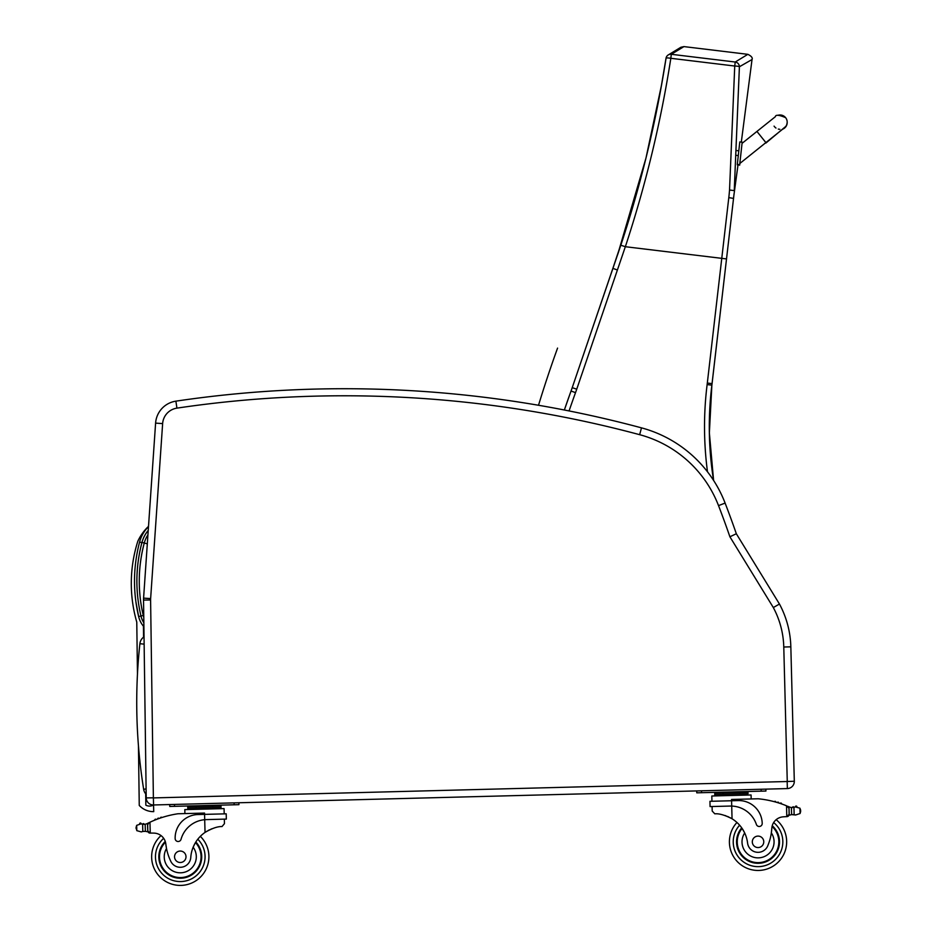 <?xml version="1.0" encoding="UTF-8"?>
<svg xmlns="http://www.w3.org/2000/svg" width="932" height="932" viewBox="0 0 932 932"><rect width="100%" height="100%" fill="white"/><g stroke="black" fill="none" stroke-linecap="round" stroke-linejoin="round"><path stroke-width="1.4" d="M738.051 164.521L733.845 195.685A191.188 191.188 -90 0 1 734.101 193.565L733.973 194.543M713.574 480.399A337.827 337.827 90 0 1 711.873 385.161L709.369 432.867L713.597 480.446A337.827 337.827 90 0 1 711.885 385.161A190.839 190.839 -90 0 0 712.071 383.611L734.032 194.089M741.313 142.083L752.031 59.532C752.835 57.842 751.437 56.106 747.848 54.336L683.937 46.6L680.884 47.264L668.081 55.046A4.776 4.73 56.1 0 1 671.308 54.289L683.937 46.6M747.848 54.336L735.22 62.025A4.776 4.73 54.9 0 1 739.402 66.766A4.776 0.711 -178.7 0 0 734.742 66.032L729.535 190.012A186.598 184.42 114.6 0 1 728.801 197.619L707.318 383.064A186.062 186.062 90 0 1 707.132 384.578L711.873 385.161A190.839 190.839 -90 0 0 712.048 383.611L733.601 197.887M733.601 197.805L733.81 195.953M728.801 197.619L733.519 198.4L733.95 194.718M734.101 193.565L733.962 194.613M666.065 58.133A4.776 4.73 56.1 0 1 668.081 55.046A4.776 4.776 0 0 0 666.031 58.203A4.776 0.711 -170.3 0 0 666.042 58.273C656.198 121.486 641.123 183.79 620.828 245.209L572.225 387.654A190.839 190.839 90 0 1 571.036 391.021A1189.535 1189.535 -90 0 0 564.349 410.01L571.036 391.021L575.522 392.64A195.604 195.604 -90 0 0 576.733 389.192L625.349 246.712C645.771 184.781 660.928 121.976 670.83 58.297A4.776 0.711 -170.3 0 0 666.031 58.203L661.394 85.627L645.993 158.009L617.695 254.506M786.678 125.179L787.191 122.407A7.153 7.153 179 0 1 782.659 129.175A7.153 7.153 179 0 0 787.191 122.407L787.179 122.01A7.153 7.153 179 0 1 783.136 128.581M739.682 164.673L742.175 142.177L739.693 164.696L737.317 164.405L739.693 164.696M739.798 141.92L742.175 142.212L739.798 141.92L737.317 164.405M777.801 115.335A7.153 7.153 179 0 1 787.179 122.01M779.828 129.292A7.153 7.153 179 0 1 778.302 129.082M775.983 128.045A7.153 7.153 179 0 1 774.073 126.123M742.175 142.631L742.105 143.318L742.175 142.631M739.822 163.939L739.693 165.127L739.88 163.438L765.661 142.771M739.693 165.104L737.993 164.917M143.773 617.17A19.024 19.024 0 0 1 143.272 615.458A148.409 148.304 -176.8 0 1 144.262 543.03A28.776 28.776 0 0 1 147.932 534.817A28.776 28.776 0 0 0 144.262 543.03L147.314 543.834M145.695 793.843L145.846 805.166A7.91 7.91 0 0 0 153.559 804.968L169.717 804.549L169.764 806.46L234.153 804.794L234.095 802.883L696.728 790.918L696.775 792.829L761.164 791.163L761.118 789.253L787.354 788.577L787.167 781.517L153.384 797.909L150.6 599.987L143.54 600.08A23.859 23.859 0 0 1 143.586 598.123A23.859 23.859 0 0 0 143.54 600.08L146.219 797.909A7.153 7.153 0 0 0 153.559 804.968L787.354 788.577A7.153 7.153 0 0 0 794.309 781.237L790.837 646.831A95.414 95.414 0 0 0 779.455 604.029L736.327 533.745L729.907 536.785L773.327 607.559A88.354 88.354 0 0 1 783.777 647.018L790.837 646.831A95.414 95.414 0 0 0 779.455 604.029L773.327 607.559M787.167 781.517L787.354 788.577A7.153 7.153 0 0 0 794.309 781.237L787.167 781.517M155.597 423.116L143.586 598.123L150.635 598.6L162.634 423.606L155.597 423.116A23.859 23.859 0 0 1 175.892 401.156A1147.409 1147.409 0 0 1 641.484 427.858A124.049 124.049 0 0 1 725.108 503.082A958.352 958.352 0 0 1 736.327 533.745M148.491 526.638A33.552 33.552 0 0 0 139.59 542.04C133.136 566.807 132.81 591.645 138.635 616.565A23.789 23.789 0 0 0 143.901 626.758M143.843 622.786A21.424 21.424 0 0 1 140.942 616.017L138.635 616.565L135.886 601.769M147.932 534.817A28.776 28.776 0 0 0 144.262 543.03A148.409 148.304 -176.8 0 0 143.272 615.458L143.749 615.353M144.041 636.812A9.541 9.541 0 0 0 139.893 643.697L144.134 644.152M146.103 788.915L143.656 789.311A9.541 9.541 0 0 0 146.173 794.39M139.893 643.697A547.865 547.865 0 0 0 143.656 789.311M141.303 831.915L142.806 831.449L141.303 831.915L136.806 830.657L136.072 827.488L136.678 825.344L141.093 823.853L142.619 824.238A8.039 8.039 0 0 0 143.342 824.319L145.159 824.214A8.039 8.039 0 0 0 147.431 823.469A101.425 101.425 0 0 1 148.91 822.735L147.64 824.82L147.804 830.901L147.675 825.857A90.917 90.917 0 0 0 147.594 825.892L147.722 830.913A0.746 0.746 0 0 1 146.767 831.635A8.039 8.039 0 0 0 145.345 831.344L142.806 831.449L145.345 831.344L145.159 824.214L144.099 824.319A0.746 0.746 0 0 0 142.619 824.238L141.093 823.853A3.763 3.763 0 0 0 139.66 823.643A0.746 0.746 0 0 1 140.511 823.003A0.746 0.746 0 0 1 141.128 823.865M150.11 833.103L147.804 830.901A2.248 2.248 0 0 0 150.11 833.103L150.25 833.091A67.617 67.617 0 0 1 154.036 833.115A12.267 12.267 0 0 1 161.026 835.585A28.624 28.624 0 0 0 169.03 883.105A28.624 28.624 0 0 0 208.896 856.03A28.624 28.624 0 0 1 169.03 883.105A28.624 28.624 0 0 1 161.026 835.585M148.91 822.735L149.959 822.234L150.25 833.091A67.617 67.617 0 0 1 154.036 833.115A12.267 12.267 0 0 1 165.826 844.043A52.6 52.6 0 0 0 170.521 860.714A10.52 10.52 0 0 0 190.769 857.498A33.261 33.261 0 0 1 205.04 832.404C212.018 828.338 217.669 826.381 222.002 826.567L224.449 823.655L224.332 819.135L224.449 823.655M206.356 819.601L226.336 819.088L226.208 813.822L197.945 814.545A23.417 23.417 0 0 0 175.146 838.567A2.994 2.994 0 0 0 181.029 839.301A27.04 27.04 0 0 1 204.702 819.694L206.356 819.601L204.702 819.694L205.04 832.404L206.718 831.321M208.057 830.552L209.56 829.783M210.9 829.177L211.89 828.769M149.959 822.234A101.425 101.425 0 0 1 177.93 813.764L204.539 813.077L204.702 819.694M187.798 809.547L187.728 806.681L220.989 805.819L221.024 807.252M212.671 806.04L212.706 807.462M196.046 806.46L196.081 807.893M187.763 808.114L221.035 807.252L221.07 808.685M160.49 818.005A0.746 0.746 0 0 1 161.865 817.55M157.659 819.007A0.746 0.746 0 0 1 159.034 818.506M154.829 820.113A0.746 0.746 0 0 1 156.203 819.566M146.557 823.841A0.746 0.746 0 0 1 147.559 824.529L147.722 830.913M139.66 823.643A3.763 3.763 0 0 1 141.093 823.853M136.072 827.488L136.095 828.536M184.909 813.589L184.804 809.617L224.064 808.603L224.204 813.869M234.153 804.794L238.918 804.666L238.872 802.767M169.717 804.549L174.482 804.421L174.529 806.331M195.837 841.992A21.471 21.471 0 0 1 172.21 876.674A21.471 21.471 0 0 1 165.255 841.445M200.333 836.354A28.624 28.624 0 0 1 208.896 856.03A28.624 28.624 0 0 0 200.333 836.354M190.769 857.498A33.261 33.261 0 0 1 193.145 847.223L195.266 842.936A33.261 33.261 0 0 0 193.145 847.223A16.03 16.03 0 0 1 185.503 871.933A16.03 16.03 0 0 1 166.513 848.539L165.826 844.043A12.267 12.267 0 0 0 165.581 842.621L165.826 844.043M159.477 857.312A20.807 20.807 0 0 1 165.465 842.167A20.807 20.807 0 0 0 188.159 876.022A20.807 20.807 0 0 0 195.475 842.575A20.807 20.807 0 0 1 188.159 876.022A20.807 20.807 0 0 1 159.477 857.312M174.552 856.927A5.72 5.72 0 0 0 183.266 861.657A5.72 5.72 0 0 0 183.01 851.743A5.72 5.72 0 0 0 174.552 856.927M712.083 806.518L712.199 811.05L714.797 813.822C719.12 813.415 724.863 815.069 732.051 818.785A33.261 33.261 0 0 1 747.592 843.099A10.52 10.52 0 0 0 767.968 845.266A52.6 52.6 0 0 0 771.801 828.373A12.267 12.267 0 0 1 783.02 816.851A67.617 67.617 0 0 1 786.794 816.642L789.124 814.323L788.973 808.242L786.515 805.784L786.794 816.642A67.617 67.617 0 0 0 783.02 816.851A12.267 12.267 0 0 0 776.158 819.682A12.267 12.267 0 0 1 783.02 816.851M725.014 815.5L726.028 815.849M727.391 816.397L728.941 817.084M730.304 817.783L732.051 818.785L731.713 806.063L730.071 806.063L731.713 806.063L731.585 800.751L709.951 801.31L710.079 806.576L730.071 806.063M758.159 798.771A101.425 101.425 0 0 1 786.515 805.784A101.425 101.425 0 0 0 781.552 803.908A0.746 0.746 0 0 0 780.154 803.431A101.425 101.425 0 0 0 778.674 802.953A0.746 0.746 0 0 0 777.276 802.522A101.425 101.425 0 0 0 775.785 802.091A0.746 0.746 0 0 0 774.387 801.706A101.425 101.425 0 0 0 758.159 798.771L731.55 799.458L731.585 800.751L738.202 800.576A23.417 23.417 0 0 1 762.213 823.387A2.994 2.994 0 0 1 756.376 824.424A27.04 27.04 0 0 0 731.713 806.063M795.427 806.949A0.746 0.746 0 0 1 795.998 806.052A0.746 0.746 0 0 1 796.883 806.646A3.763 3.763 0 0 0 795.462 806.937L793.959 807.403L794.146 814.615L791.606 814.626A8.039 8.039 0 0 0 790.196 814.999A0.746 0.746 0 0 1 789.206 814.323L789.043 807.939A0.746 0.746 0 0 1 789.998 807.205A8.039 8.039 0 0 1 789.113 806.879A101.425 101.425 0 0 0 787.587 806.227A101.425 101.425 0 0 1 789.113 806.879A8.039 8.039 0 0 0 791.419 807.508L791.606 814.626L795.66 814.987L800.087 813.508L800.693 811.353M796.126 806.04A0.746 0.746 0 0 1 796.883 806.646A3.763 3.763 0 0 0 795.462 806.937L799.947 808.195L800.67 810.304M795.462 806.937L793.959 807.403A0.746 0.746 0 0 0 792.48 807.555A8.039 8.039 0 0 0 793.959 807.403L791.419 807.508A8.039 8.039 0 0 1 789.998 807.205M714.739 793.05L748 792.188L748.035 793.621L714.774 794.483L714.739 793.05M739.682 792.41L739.728 793.843M723.057 792.841L723.092 794.274M748.047 793.621L748 792.188M786.934 816.63A2.248 2.248 0 0 0 789.124 814.323A2.248 2.248 0 0 1 786.934 816.63M711.955 801.264L711.815 795.998L751.076 794.973L751.18 798.945L751.076 794.973M761.164 791.163L765.929 791.047L765.883 789.136M696.775 792.829L696.728 790.918L701.493 790.802L701.54 792.713M741.721 827.872A21.471 21.471 0 0 0 767.106 861.296A21.471 21.471 0 0 0 772.244 825.74M732.832 828.257A28.624 28.624 0 0 1 736.944 822.478A28.624 28.624 0 0 0 770.624 867.541A28.624 28.624 0 0 0 776.158 819.682A28.624 28.624 0 0 1 783.241 855.413A28.624 28.624 0 0 0 782.496 826.975M771.801 828.373L771.347 832.905A16.03 16.03 0 0 1 762.9 857.114A16.03 16.03 0 0 1 744.691 832.963L742.35 828.781M772.069 826.474A20.807 20.807 0 0 1 766.675 860.76A20.807 20.807 0 0 1 742.117 828.443M763.762 841.689A5.72 5.72 0 0 0 755.048 836.948A5.72 5.72 0 0 0 755.304 846.862A5.72 5.72 0 0 0 763.762 841.689M710.079 806.576L717.43 806.39M793.214 806.809A0.746 0.746 0 0 1 793.959 807.403A8.039 8.039 0 0 1 792.48 807.555L791.419 807.508M775.785 802.091A0.746 0.746 0 0 0 775.028 801.31M778.674 802.953A0.746 0.746 0 0 0 777.905 802.126M781.552 803.908A0.746 0.746 0 0 0 780.795 803.034M791.606 814.626A8.039 8.039 0 0 0 790.196 814.999M794.146 814.615L795.66 814.987M736.571 842.388A21.471 21.471 0 0 0 739.682 852.978M557.569 348.09A1189.535 1189.535 0 0 0 538.51 405.269M148.235 530.459A31.14 31.14 0 0 0 141.979 542.412L144.262 543.03C137.948 567.087 137.621 591.238 143.272 615.458L140.977 616.005C135.21 591.482 135.513 567.029 141.874 542.645A31.187 31.187 0 0 1 148.235 530.39M148.514 526.347A48.569 48.569 0 0 0 137.854 541.154A139.439 139.439 0 0 0 136.771 622.098L137.47 673.952M143.423 626.199L143.575 637.15M138.449 745.81L139.252 805.423A19.199 19.199 0 0 0 153.733 811.644L153.559 804.968A7.153 7.153 0 0 1 146.219 797.909L153.279 797.815M143.994 633.527A8.574 8.574 0 0 0 143.54 635.042M729.535 190.012L734.253 190.617L739.402 66.766L752.031 59.532M735.22 62.025L671.308 54.289L670.83 58.297L734.742 66.032L735.22 62.025M707.132 384.578A342.603 342.603 -90 0 0 707.493 471.802M726.506 258.921L625.349 246.712L620.828 245.209M569.068 410.942A1184.77 1184.77 90 0 1 575.522 392.64M576.733 389.192L572.225 387.654L571.036 391.021M617.357 270L612.872 268.358M707.318 383.064L712.048 383.611L733.542 198.4M742.035 143.365L756.935 131.435L765.883 142.608L739.822 163.484M737.328 164.859L737.993 164.941M783.777 647.018L787.26 781.424M153.384 797.909L153.559 804.968M150.6 599.987A16.799 16.799 0 0 1 150.635 598.6M162.634 423.606A16.799 16.799 0 0 1 176.929 408.134L175.892 401.156M176.929 408.134A1140.349 1140.349 0 0 1 639.655 434.685L641.484 427.858M639.655 434.685A116.989 116.989 0 0 1 718.525 505.622L725.108 503.082M718.525 505.622A951.292 951.292 0 0 1 729.907 536.785M139.59 542.04L141.874 542.645M140.977 616.005A150.786 150.669 -176.8 0 1 141.979 542.412A150.786 150.669 -176.8 0 0 140.977 616.005A21.389 21.389 0 0 0 143.843 622.704M197.794 839.208A24.815 24.815 0 0 1 205.075 856.135A24.815 24.815 0 0 0 197.794 839.208A24.815 24.815 0 0 1 170.474 879.563A24.815 24.815 0 0 1 163.671 838.334A24.815 24.815 0 0 0 170.474 879.563A24.815 24.815 0 0 0 205.075 856.135A24.815 24.815 0 0 1 170.474 879.563A24.815 24.815 0 0 1 163.671 838.334M142.619 824.238L142.806 831.449M136.678 825.344L136.806 830.657M799.947 808.195L800.087 813.508M739.624 825.204A24.815 24.815 0 0 0 733.228 842.481A24.815 24.815 0 0 1 739.624 825.204A24.815 24.815 0 0 0 768.993 864.092A24.815 24.815 0 0 0 773.653 822.56A24.815 24.815 0 0 1 768.993 864.092A24.815 24.815 0 0 1 733.228 842.481A24.815 24.815 0 0 0 763.891 865.944M736.187 830.074A24.815 24.815 0 0 0 765.032 865.642A24.815 24.815 0 0 0 779.234 828.956M733.962 194.695L734.055 193.914M733.624 197.619L734.09 193.646M711.885 385.161L712.071 383.611M617.636 254.681L618.452 252.281M627.085 225.765L612.895 268.323M572.225 387.654L612.837 268.463M765.883 142.608L784.36 127.824M756.935 131.435L775.377 116.686C775.634 114.531 779.047 114.857 785.606 117.665M765.894 143.062L786.305 125.971M738.82 150.809L736.828 150.6M738.295 155.562L736.56 155.364M193.46 806.529L191.573 805.889L193.46 806.529M215.257 805.97L217.098 805.236M714.809 795.916L714.774 794.483M742.28 792.34L744.12 791.606M720.471 792.911L718.595 792.27"/></g></svg>
